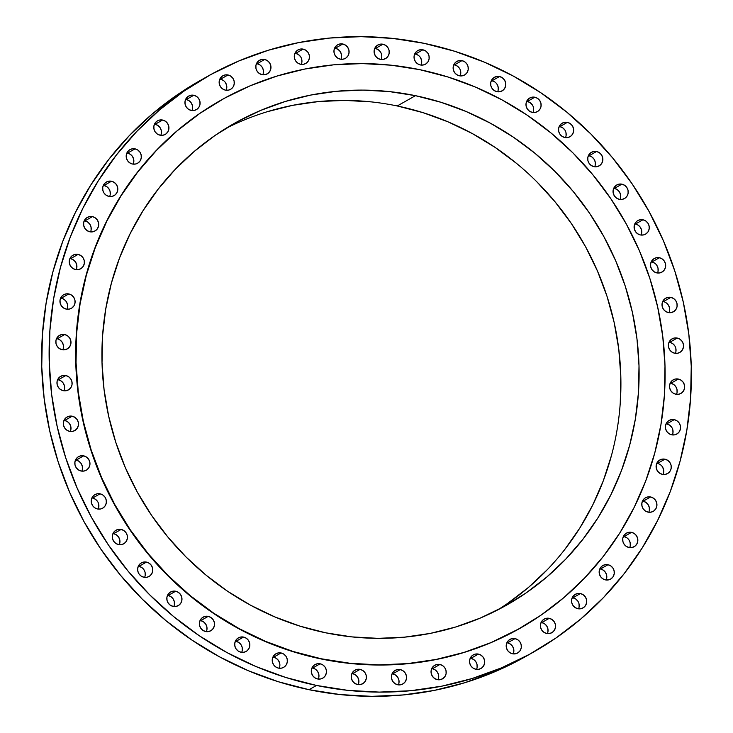 <?xml version="1.0" encoding="UTF-8"?>
<svg xmlns="http://www.w3.org/2000/svg" width="733" height="733" viewBox="0 0 733 733"><rect width="100%" height="100%" fill="white"/><g stroke="black" fill="none" stroke-linecap="round" stroke-linejoin="round"><path stroke-width="1.1" d="M301.263 64.385A7.806 7.504 60.5 0 0 295.637 53.353L303.132 49.12A7.806 7.504 -119.5 0 1 305.707 63.496A7.806 7.504 -119.5 0 1 300.594 64.275L303.554 64.293L306.247 63.157L308.281 61.031L309.335 58.246L309.253 55.232L308.043 52.437L305.899 50.293L303.132 49.12L300.173 49.102L297.479 50.238L295.445 52.364L294.391 55.149L294.474 58.164L295.683 60.958L297.827 63.111L300.594 64.275A7.806 7.504 -119.5 0 1 298.019 49.899A7.806 7.504 -119.5 0 1 303.132 49.12L295.637 53.353A7.806 7.504 60.5 0 0 294.968 53.252M262.781 74.775A7.806 7.504 60.5 0 0 257.146 63.744L264.64 59.501A7.806 7.504 -119.5 0 1 267.224 73.886A7.806 7.504 -119.5 0 1 262.112 74.665L265.062 74.684L267.765 73.538L269.799 71.422L270.853 68.636L270.77 65.622L269.561 62.818L267.408 60.674L264.64 59.501L261.69 59.483L258.987 60.628L256.953 62.754L255.899 65.53L255.982 68.554L257.191 71.348L259.345 73.492L262.112 74.665A7.806 7.504 -119.5 0 1 259.528 60.289A7.806 7.504 -119.5 0 1 264.64 59.501L257.146 63.744A7.806 7.504 60.5 0 0 256.477 63.634M226.121 90.251A7.806 7.504 60.5 0 0 220.496 79.219L227.99 74.977A7.806 7.504 -119.5 0 1 230.565 89.353A7.806 7.504 -119.5 0 1 225.452 90.141L228.403 90.159L231.106 89.014L233.14 86.897L234.194 84.112L234.111 81.088L232.902 78.294L230.748 76.15L227.99 74.977L225.031 74.958L222.328 76.104L220.294 78.22L219.24 81.006L219.323 84.029L220.532 86.824L222.685 88.968L225.452 90.141A7.806 7.504 -119.5 0 1 222.878 75.765A7.806 7.504 -119.5 0 1 227.99 74.977L220.496 79.219A7.806 7.504 60.5 0 0 219.818 79.109M191.918 110.546A7.806 7.504 60.5 0 0 186.292 99.514L193.787 95.272A7.806 7.504 -119.5 0 1 196.362 109.648A7.806 7.504 -119.5 0 1 191.249 110.436L194.208 110.454L196.902 109.309L198.936 107.192L199.99 104.407L199.907 101.383L198.698 98.588L196.545 96.444L193.787 95.272L190.827 95.253L188.124 96.399L186.1 98.515L185.037 101.301L185.128 104.324L186.338 107.119L188.482 109.263L191.249 110.436A7.806 7.504 -119.5 0 1 188.674 96.06A7.806 7.504 -119.5 0 1 193.787 95.272L186.292 99.514A7.806 7.504 60.5 0 0 185.623 99.404M160.756 135.312A7.806 7.504 60.5 0 0 155.13 124.28L162.625 120.047A7.806 7.504 -119.5 0 1 165.2 134.423A7.806 7.504 -119.5 0 1 160.087 135.202L163.047 135.22L165.74 134.084L167.775 131.958L168.828 129.173L168.746 126.158L167.536 123.364L165.383 121.22L162.625 120.047L159.666 120.029L156.963 121.165L154.938 123.291L153.884 126.076L153.967 129.09L155.176 131.885L157.32 134.038L160.087 135.202A7.806 7.504 -119.5 0 1 157.513 120.826A7.806 7.504 -119.5 0 1 162.625 120.047L155.13 124.28A7.806 7.504 60.5 0 0 154.461 124.179M133.168 164.137A7.806 7.504 60.5 0 0 127.542 153.105L135.037 148.863A7.806 7.504 -119.5 0 1 137.612 163.248A7.806 7.504 -119.5 0 1 132.499 164.027L135.458 164.045L138.152 162.9L140.186 160.784L141.24 157.998L141.157 154.984L139.948 152.18L137.804 150.036L135.037 148.863L132.077 148.845L129.374 149.99L127.35 152.116L126.296 154.892L126.378 157.916L127.588 160.71L129.732 162.854L132.499 164.027A7.806 7.504 -119.5 0 1 129.924 149.651A7.806 7.504 -119.5 0 1 135.037 148.863L127.542 153.105A7.806 7.504 60.5 0 0 126.873 152.995M109.629 196.517A7.806 7.504 60.5 0 0 104.004 185.486L111.498 181.243A7.806 7.504 -119.5 0 1 114.073 195.619A7.806 7.504 -119.5 0 1 108.96 196.407L111.911 196.426L114.614 195.28L116.648 193.164L117.701 190.378L117.619 187.355L116.41 184.56L114.256 182.416L111.498 181.243L108.539 181.225L105.836 182.37L103.802 184.487L102.748 187.272L102.84 190.296L104.04 193.091L106.193 195.235L108.96 196.407A7.806 7.504 -119.5 0 1 106.386 182.031A7.806 7.504 -119.5 0 1 111.498 181.243L104.004 185.486A7.806 7.504 60.5 0 0 103.326 185.376M90.535 231.894A7.806 7.504 60.5 0 0 84.909 220.871L92.404 216.629A7.806 7.504 -119.5 0 1 94.978 231.005A7.806 7.504 -119.5 0 1 89.866 231.793L92.825 231.802L95.519 230.666L97.553 228.54L98.607 225.764L98.524 222.74L97.315 219.946L95.171 217.802L92.404 216.629L89.444 216.611L86.751 217.747L84.716 219.873L83.663 222.658L83.745 225.672L84.955 228.467L87.099 230.62L89.866 231.793A7.806 7.504 -119.5 0 1 87.291 217.408A7.806 7.504 -119.5 0 1 92.404 216.629L84.909 220.871A7.806 7.504 60.5 0 0 84.24 220.761M76.223 269.68A7.806 7.504 60.5 0 0 70.588 258.648L78.083 254.406A7.806 7.504 -119.5 0 1 80.667 268.791A7.806 7.504 -119.5 0 1 75.554 269.57L78.504 269.588L81.207 268.452L83.241 266.326L84.295 263.541L84.213 260.527L83.003 257.732L80.85 255.579L78.083 254.406L75.133 254.397L72.43 255.533L70.395 257.659L69.342 260.435L69.424 263.459L70.634 266.253L72.787 268.397L75.554 269.57A7.806 7.504 -119.5 0 1 72.97 255.194A7.806 7.504 -119.5 0 1 78.083 254.406L70.588 258.648A7.806 7.504 60.5 0 0 69.919 258.538M66.923 309.216A7.806 7.504 60.5 0 0 61.297 298.184L68.792 293.942A7.806 7.504 -119.5 0 1 71.367 308.318A7.806 7.504 -119.5 0 1 66.254 309.106L69.214 309.124L71.907 307.979L73.941 305.863L74.995 303.077L74.913 300.054L73.703 297.259L71.559 295.115L68.792 293.942L65.833 293.924L63.139 295.069L61.105 297.186L60.051 299.971L60.133 302.995L61.343 305.789L63.487 307.933L66.254 309.106A7.806 7.504 -119.5 0 1 63.679 294.73A7.806 7.504 -119.5 0 1 68.792 293.942L61.297 298.184A7.806 7.504 60.5 0 0 60.628 298.074M62.809 349.824A7.806 7.504 60.5 0 0 57.183 338.793L64.678 334.55A7.806 7.504 -119.5 0 1 67.253 348.926A7.806 7.504 -119.5 0 1 62.14 349.714L65.1 349.733L67.793 348.587L69.827 346.471L70.881 343.685L70.799 340.662L69.589 337.867L67.436 335.723L64.678 334.55L61.719 334.532L59.016 335.677L56.991 337.794L55.937 340.579L56.02 343.603L57.229 346.397L59.373 348.541L62.14 349.714A7.806 7.504 -119.5 0 1 59.565 335.338A7.806 7.504 -119.5 0 1 64.678 334.55L57.183 338.793A7.806 7.504 60.5 0 0 56.514 338.683M63.945 390.808A7.806 7.504 60.5 0 0 58.319 379.776L65.814 375.543A7.806 7.504 -119.5 0 1 68.389 389.919A7.806 7.504 -119.5 0 1 63.276 390.698L66.227 390.716L68.929 389.58L70.964 387.455L72.017 384.678L71.935 381.655L70.725 378.86L68.572 376.716L65.814 375.543L62.855 375.525L60.152 376.661L58.118 378.787L57.064 381.572L57.147 384.587L58.356 387.381L60.509 389.535L63.276 390.698A7.806 7.504 -119.5 0 1 60.702 376.322A7.806 7.504 -119.5 0 1 65.814 375.543L58.319 379.776A7.806 7.504 60.5 0 0 57.641 379.676M70.313 431.48A7.806 7.504 60.5 0 0 64.678 420.449L72.173 416.207A7.806 7.504 -119.5 0 1 74.748 430.592A7.806 7.504 -119.5 0 1 69.635 431.37L72.594 431.389L75.297 430.253L77.332 428.127L78.385 425.342L78.294 422.327L77.093 419.533L74.94 417.379L72.173 416.207L69.223 416.197L66.52 417.334L64.486 419.459L63.432 422.235L63.514 425.259L64.724 428.054L66.877 430.198L69.635 431.37A7.806 7.504 -119.5 0 1 67.06 416.995A7.806 7.504 -119.5 0 1 72.173 416.207L64.678 420.449A7.806 7.504 60.5 0 0 64.009 420.339M81.794 471.136A7.806 7.504 60.5 0 0 76.168 460.104L83.663 455.862A7.806 7.504 -119.5 0 1 86.237 470.238A7.806 7.504 -119.5 0 1 81.125 471.026L84.084 471.044L86.778 469.899L88.812 467.782L89.866 464.997L89.783 461.973L88.574 459.179L86.43 457.035L83.663 455.862L80.703 455.844L78.01 456.989L75.975 459.105L74.922 461.891L75.004 464.914L76.214 467.709L78.358 469.853L81.125 471.026A7.806 7.504 -119.5 0 1 78.55 456.65A7.806 7.504 -119.5 0 1 83.663 455.862L76.168 460.104A7.806 7.504 60.5 0 0 75.499 459.994M98.204 509.087A7.806 7.504 60.5 0 0 92.578 498.055L100.073 493.822A7.806 7.504 -119.5 0 1 102.647 508.198A7.806 7.504 -119.5 0 1 97.535 508.977L100.494 508.995L103.197 507.859L105.222 505.733L106.285 502.957L106.193 499.933L104.984 497.139L102.84 494.995L100.073 493.822L97.113 493.804L94.42 494.94L92.385 497.066L91.332 499.851L91.414 502.865L92.624 505.66L94.777 507.813L97.535 508.977A7.806 7.504 -119.5 0 1 94.96 494.601A7.806 7.504 -119.5 0 1 100.073 493.822L92.578 498.055A7.806 7.504 60.5 0 0 91.909 497.954M119.268 544.701A7.806 7.504 60.5 0 0 113.633 533.67L121.128 529.437A7.806 7.504 -119.5 0 1 123.703 543.813A7.806 7.504 -119.5 0 1 118.59 544.592L121.55 544.61L124.253 543.474L126.287 541.348L127.34 538.563L127.258 535.548L126.049 532.754L123.895 530.6L121.128 529.437L118.178 529.418L115.475 530.555L113.441 532.68L112.387 535.466L112.47 538.48L113.679 541.275L115.832 543.428L118.59 544.592A7.806 7.504 -119.5 0 1 116.016 530.216A7.806 7.504 -119.5 0 1 121.128 529.437L113.633 533.67A7.806 7.504 60.5 0 0 112.964 533.56M144.603 577.366A7.806 7.504 60.5 0 0 138.977 566.334L146.472 562.092A7.806 7.504 -119.5 0 1 149.046 576.468A7.806 7.504 -119.5 0 1 143.934 577.256L146.893 577.274L149.587 576.129L151.621 574.012L152.675 571.227L152.592 568.203L151.383 565.409L149.239 563.265L146.472 562.092L143.512 562.074L140.818 563.219L138.784 565.335L137.731 568.121L137.813 571.144L139.023 573.939L141.167 576.083L143.934 577.256A7.806 7.504 -119.5 0 1 141.359 562.88A7.806 7.504 -119.5 0 1 146.472 562.092L138.977 566.334A7.806 7.504 60.5 0 0 138.308 566.224M173.794 606.512A7.806 7.504 60.5 0 0 168.169 595.48L175.663 591.238A7.806 7.504 -119.5 0 1 178.238 605.614A7.806 7.504 -119.5 0 1 173.125 606.402L176.085 606.42L178.779 605.275L180.813 603.158L181.866 600.373L181.784 597.349L180.575 594.555L178.431 592.411L175.663 591.238L172.704 591.219L170.01 592.365L167.976 594.481L166.922 597.267L167.005 600.29L168.214 603.085L170.358 605.229L173.125 606.402A7.806 7.504 -119.5 0 1 170.551 592.026A7.806 7.504 -119.5 0 1 175.663 591.238L168.169 595.48A7.806 7.504 60.5 0 0 167.5 595.37M206.339 631.644A7.806 7.504 60.5 0 0 200.714 620.613L208.209 616.371A7.806 7.504 -119.5 0 1 210.783 630.756A7.806 7.504 -119.5 0 1 205.671 631.534L208.621 631.553L211.324 630.417L213.358 628.291L214.412 625.506L214.329 622.491L213.12 619.697L210.967 617.543L208.209 616.371L205.249 616.361L202.546 617.498L200.512 619.623L199.458 622.399L199.55 625.423L200.75 628.218L202.904 630.362L205.671 631.534A7.806 7.504 -119.5 0 1 203.096 617.159A7.806 7.504 -119.5 0 1 208.209 616.371L200.714 620.613A7.806 7.504 60.5 0 0 200.036 620.503M241.679 652.333A7.806 7.504 60.5 0 0 236.044 641.311L243.539 637.069A7.806 7.504 -119.5 0 1 246.114 651.445A7.806 7.504 -119.5 0 1 241.001 652.233L243.961 652.242L246.664 651.106L248.698 648.98L249.751 646.204L249.669 643.18L248.46 640.385L246.306 638.241L243.539 637.069L240.589 637.05L237.886 638.196L235.852 640.312L234.798 643.098L234.881 646.112L236.09 648.916L238.243 651.06L241.001 652.233A7.806 7.504 -119.5 0 1 238.427 637.847A7.806 7.504 -119.5 0 1 243.539 637.069L236.044 641.311A7.806 7.504 60.5 0 0 235.375 641.201M279.2 668.239A7.806 7.504 60.5 0 0 273.574 657.208L281.069 652.966A7.806 7.504 -119.5 0 1 283.644 667.342A7.806 7.504 -119.5 0 1 278.531 668.13L281.49 668.148L284.184 667.003L286.218 664.886L287.272 662.101L287.189 659.077L285.98 656.282L283.836 654.138L281.069 652.966L278.109 652.947L275.416 654.093L273.382 656.209L272.328 658.994L272.41 662.018L273.62 664.813L275.764 666.957L278.531 668.13A7.806 7.504 -119.5 0 1 275.956 653.754A7.806 7.504 -119.5 0 1 281.069 652.966L273.574 657.208A7.806 7.504 60.5 0 0 272.905 657.098M318.278 679.07A7.806 7.504 60.5 0 0 312.643 668.038L320.138 663.796A7.806 7.504 -119.5 0 1 322.722 678.172A7.806 7.504 -119.5 0 1 317.609 678.96L320.559 678.978L323.262 677.833L325.296 675.716L326.35 672.931L326.267 669.907L325.058 667.112L322.905 664.968L320.138 663.796L317.187 663.777L314.484 664.923L312.45 667.039L311.397 669.825L311.479 672.848L312.689 675.643L314.842 677.787L317.609 678.96A7.806 7.504 -119.5 0 1 315.025 664.584A7.806 7.504 -119.5 0 1 320.138 663.796L312.643 668.038A7.806 7.504 60.5 0 0 311.974 667.928M358.226 684.64A7.806 7.504 60.5 0 0 352.6 673.618L360.095 669.376A7.806 7.504 -119.5 0 1 362.67 683.752A7.806 7.504 -119.5 0 1 357.557 684.54L360.517 684.558L363.211 683.413L365.245 681.287L366.298 678.511L366.216 675.487L365.007 672.692L362.862 670.548L360.095 669.376L357.136 669.357L354.442 670.503L352.408 672.619L351.354 675.405L351.437 678.419L352.646 681.223L354.79 683.367L357.557 684.54A7.806 7.504 -119.5 0 1 354.983 670.154A7.806 7.504 -119.5 0 1 360.095 669.376L352.6 673.618A7.806 7.504 60.5 0 0 351.932 673.508M398.376 684.879A7.806 7.504 60.5 0 0 392.751 673.847L400.245 669.605A7.806 7.504 -119.5 0 1 402.82 683.981A7.806 7.504 -119.5 0 1 397.707 684.769L400.667 684.787L403.361 683.642L405.395 681.525L406.449 678.74L406.366 675.716L405.157 672.921L403.003 670.777L400.245 669.605L397.286 669.586L394.583 670.732L392.558 672.848L391.504 675.634L391.587 678.657L392.796 681.452L394.94 683.596L397.707 684.769A7.806 7.504 -119.5 0 1 395.133 670.393A7.806 7.504 -119.5 0 1 400.245 669.605L392.751 673.847A7.806 7.504 60.5 0 0 392.082 673.737M438.032 679.748A7.806 7.504 60.5 0 0 432.406 668.725L439.901 664.483A7.806 7.504 -119.5 0 1 442.475 678.859A7.806 7.504 -119.5 0 1 437.363 679.647L440.322 679.665L443.016 678.52L445.05 676.394L446.104 673.618L446.021 670.594L444.812 667.8L442.668 665.656L439.901 664.483L436.941 664.465L434.248 665.61L432.213 667.726L431.16 670.512L431.242 673.526L432.452 676.33L434.596 678.474L437.363 679.647A7.806 7.504 -119.5 0 1 434.788 665.262A7.806 7.504 -119.5 0 1 439.901 664.483L432.406 668.725A7.806 7.504 60.5 0 0 431.737 668.615M476.523 669.366A7.806 7.504 60.5 0 0 470.888 658.335L478.383 654.093A7.806 7.504 -119.5 0 1 480.967 668.478A7.806 7.504 -119.5 0 1 475.854 669.256L478.805 669.275L481.508 668.139L483.542 666.013L484.595 663.228L484.513 660.213L483.304 657.419L481.15 655.265L478.383 654.093L475.433 654.083L472.73 655.22L470.696 657.345L469.642 660.121L469.725 663.145L470.934 665.94L473.087 668.084L475.854 669.256A7.806 7.504 -119.5 0 1 473.271 654.881A7.806 7.504 -119.5 0 1 478.383 654.093L470.888 658.335A7.806 7.504 60.5 0 0 470.22 658.225M513.182 653.891A7.806 7.504 60.5 0 0 507.548 642.859L515.042 638.626A7.806 7.504 -119.5 0 1 517.617 653.002A7.806 7.504 -119.5 0 1 512.504 653.781L515.464 653.799L518.167 652.663L520.201 650.538L521.255 647.752L521.172 644.738L519.963 641.943L517.81 639.79L515.042 638.626L512.092 638.608L509.389 639.744L507.355 641.87L506.301 644.655L506.384 647.67L507.593 650.464L509.747 652.608L512.504 653.781A7.806 7.504 -119.5 0 1 509.93 639.405A7.806 7.504 -119.5 0 1 515.042 638.626L507.548 642.859A7.806 7.504 60.5 0 0 506.879 642.749M547.377 633.596A7.806 7.504 60.5 0 0 541.751 622.564L549.246 618.331A7.806 7.504 -119.5 0 1 551.821 632.707A7.806 7.504 -119.5 0 1 546.708 633.486L549.668 633.504L552.37 632.368L554.395 630.243L555.458 627.457L555.367 624.443L554.157 621.648L552.013 619.495L549.246 618.331L546.287 618.313L543.593 619.449L541.559 621.575L540.505 624.351L540.587 627.375L541.797 630.169L543.95 632.313L546.708 633.486A7.806 7.504 -119.5 0 1 544.133 619.11A7.806 7.504 -119.5 0 1 549.246 618.331L541.751 622.564A7.806 7.504 60.5 0 0 541.082 622.454M578.539 608.821A7.806 7.504 60.5 0 0 572.913 597.798L580.408 593.556A7.806 7.504 -119.5 0 1 582.982 607.932A7.806 7.504 -119.5 0 1 577.87 608.72L580.829 608.738L583.532 607.593L585.557 605.467L586.611 602.691L586.528 599.667L585.319 596.873L583.175 594.729L580.408 593.556L577.448 593.538L574.754 594.683L572.72 596.799L571.667 599.585L571.749 602.599L572.959 605.403L575.112 607.547L577.87 608.72A7.806 7.504 -119.5 0 1 575.295 594.335A7.806 7.504 -119.5 0 1 580.408 593.556L572.913 597.798A7.806 7.504 60.5 0 0 572.244 597.688M606.127 580.005A7.806 7.504 60.5 0 0 600.501 568.973L607.996 564.731A7.806 7.504 -119.5 0 1 610.571 579.116A7.806 7.504 -119.5 0 1 605.458 579.895L608.417 579.913L611.12 578.777L613.145 576.651L614.199 573.866L614.117 570.851L612.907 568.057L610.763 565.903L607.996 564.731L605.037 564.722L602.343 565.858L600.309 567.983L599.255 570.76L599.337 573.783L600.547 576.578L602.691 578.722L605.458 579.895A7.806 7.504 -119.5 0 1 602.883 565.519A7.806 7.504 -119.5 0 1 607.996 564.731L600.501 568.973A7.806 7.504 60.5 0 0 599.832 568.863M629.674 547.624A7.806 7.504 60.5 0 0 624.04 536.593L631.534 532.36A7.806 7.504 -119.5 0 1 634.109 546.736A7.806 7.504 -119.5 0 1 628.996 547.514L631.956 547.533L634.659 546.397L636.693 544.271L637.747 541.485L637.655 538.471L636.455 535.676L634.302 533.523L631.534 532.36L628.584 532.341L625.881 533.477L623.847 535.603L622.793 538.379L622.876 541.403L624.085 544.198L626.239 546.342L628.996 547.514A7.806 7.504 -119.5 0 1 626.422 533.138A7.806 7.504 -119.5 0 1 631.534 532.36L624.04 536.593A7.806 7.504 60.5 0 0 623.371 536.483M648.76 512.239A7.806 7.504 60.5 0 0 643.134 501.207L650.629 496.974A7.806 7.504 -119.5 0 1 653.204 511.35A7.806 7.504 -119.5 0 1 648.091 512.129L651.051 512.147L653.744 511.011L655.778 508.885L656.832 506.109L656.75 503.085L655.54 500.291L653.396 498.147L650.629 496.974L647.67 496.956L644.976 498.092L642.942 500.218L641.888 503.003L641.971 506.017L643.18 508.812L645.324 510.965L648.091 512.129A7.806 7.504 -119.5 0 1 645.516 497.753A7.806 7.504 -119.5 0 1 650.629 496.974L643.134 501.207A7.806 7.504 60.5 0 0 642.465 501.106M340.918 59.263A7.806 7.504 60.5 0 0 335.293 48.231L342.787 43.998A7.806 7.504 -119.5 0 1 345.362 58.374A7.806 7.504 -119.5 0 1 340.249 59.153L343.209 59.171L345.912 58.035L347.937 55.91L348.99 53.124L348.908 50.11L347.699 47.315L345.555 45.162L342.787 43.998L339.828 43.98L337.134 45.116L335.1 47.242L334.046 50.027L334.129 53.042L335.338 55.836L337.492 57.98L340.249 59.153A7.806 7.504 -119.5 0 1 337.675 44.777A7.806 7.504 -119.5 0 1 342.787 43.998L335.293 48.231A7.806 7.504 60.5 0 0 334.624 48.121M381.068 59.492A7.806 7.504 60.5 0 0 375.443 48.46L382.938 44.227A7.806 7.504 -119.5 0 1 385.512 58.603A7.806 7.504 -119.5 0 1 380.4 59.382L383.359 59.4L386.053 58.264L388.087 56.139L389.141 53.353L389.058 50.339L387.849 47.544L385.705 45.4L382.938 44.227L379.978 44.209L377.284 45.345L375.25 47.471L374.196 50.256L374.279 53.271L375.488 56.065L377.632 58.219L380.4 59.382A7.806 7.504 -119.5 0 1 377.825 45.006A7.806 7.504 -119.5 0 1 382.938 44.227L375.443 48.46A7.806 7.504 60.5 0 0 374.774 48.36M421.026 65.072A7.806 7.504 60.5 0 0 415.391 54.04L422.886 49.807A7.806 7.504 -119.5 0 1 425.47 64.183A7.806 7.504 -119.5 0 1 420.357 64.962L423.308 64.98L426.01 63.844L428.045 61.719L429.098 58.933L429.016 55.919L427.806 53.124L425.653 50.971L422.886 49.807L419.936 49.789L417.233 50.925L415.199 53.051L414.145 55.827L414.227 58.851L415.437 61.645L417.59 63.789L420.357 64.962A7.806 7.504 -119.5 0 1 417.773 50.586A7.806 7.504 -119.5 0 1 422.886 49.807L415.391 54.04A7.806 7.504 60.5 0 0 414.722 53.93M460.095 75.902A7.806 7.504 60.5 0 0 454.469 64.87L461.964 60.637A7.806 7.504 -119.5 0 1 464.539 75.013A7.806 7.504 -119.5 0 1 459.426 75.792L462.386 75.811L465.079 74.674L467.113 72.549L468.167 69.763L468.085 66.749L466.875 63.954L464.731 61.801L461.964 60.637L459.005 60.619L456.311 61.755L454.277 63.881L453.223 66.666L453.306 69.681L454.515 72.475L456.659 74.619L459.426 75.792A7.806 7.504 -119.5 0 1 456.851 61.416A7.806 7.504 -119.5 0 1 461.964 60.637L454.469 64.87A7.806 7.504 60.5 0 0 453.8 64.761M497.625 91.799A7.806 7.504 60.5 0 0 491.999 80.767L499.494 76.534A7.806 7.504 -119.5 0 1 502.068 90.91A7.806 7.504 -119.5 0 1 496.956 91.689L499.906 91.707L502.609 90.571L504.643 88.446L505.697 85.66L505.614 82.646L504.405 79.851L502.252 77.707L499.494 76.534L496.534 76.516L493.831 77.652L491.797 79.778L490.744 82.563L490.826 85.578L492.035 88.372L494.189 90.525L496.956 91.689A7.806 7.504 -119.5 0 1 494.381 77.313A7.806 7.504 -119.5 0 1 499.494 76.534L491.999 80.767A7.806 7.504 60.5 0 0 491.321 80.667M532.964 112.497A7.806 7.504 60.5 0 0 527.329 101.466L534.824 97.223A7.806 7.504 -119.5 0 1 537.399 111.608A7.806 7.504 -119.5 0 1 532.286 112.387L535.246 112.406L537.949 111.26L539.983 109.144L541.036 106.358L540.945 103.344L539.745 100.54L537.591 98.396L534.824 97.223L531.874 97.205L529.171 98.35L527.137 100.476L526.083 103.252L526.166 106.276L527.375 109.07L529.528 111.214L532.286 112.387A7.806 7.504 -119.5 0 1 529.712 98.011A7.806 7.504 -119.5 0 1 534.824 97.223L527.329 101.466A7.806 7.504 60.5 0 0 526.66 101.356M565.5 137.63A7.806 7.504 60.5 0 0 559.875 126.598L567.369 122.365A7.806 7.504 -119.5 0 1 569.944 136.741A7.806 7.504 -119.5 0 1 564.831 137.52L567.791 137.538L570.485 136.402L572.519 134.276L573.572 131.491L573.49 128.477L572.281 125.682L570.137 123.529L567.369 122.365L564.41 122.347L561.716 123.483L559.682 125.609L558.628 128.394L558.711 131.409L559.92 134.203L562.064 136.347L564.831 137.52A7.806 7.504 -119.5 0 1 562.257 123.144A7.806 7.504 -119.5 0 1 567.369 122.365L559.875 126.598A7.806 7.504 60.5 0 0 559.206 126.488M594.692 166.776A7.806 7.504 60.5 0 0 589.066 155.744L596.561 151.511A7.806 7.504 -119.5 0 1 599.136 165.887A7.806 7.504 -119.5 0 1 594.023 166.666L596.983 166.684L599.676 165.548L601.711 163.422L602.764 160.637L602.682 157.622L601.472 154.828L599.328 152.675L596.561 151.511L593.602 151.493L590.908 152.629L588.874 154.755L587.82 157.54L587.903 160.554L589.112 163.349L591.256 165.493L594.023 166.666A7.806 7.504 -119.5 0 1 591.449 152.29A7.806 7.504 -119.5 0 1 596.561 151.511L589.066 155.744A7.806 7.504 60.5 0 0 588.397 155.634M620.036 199.44A7.806 7.504 60.5 0 0 614.41 188.408L621.905 184.166A7.806 7.504 -119.5 0 1 624.479 198.542A7.806 7.504 -119.5 0 1 619.367 199.33L622.317 199.349L625.02 198.203L627.054 196.078L628.108 193.301L628.025 190.278L626.816 187.483L624.663 185.339L621.905 184.166L618.945 184.148L616.242 185.293L614.208 187.41L613.155 190.195L613.246 193.219L614.446 196.013L616.6 198.157L619.367 199.33A7.806 7.504 -119.5 0 1 616.792 184.945A7.806 7.504 -119.5 0 1 621.905 184.166L614.41 188.408A7.806 7.504 60.5 0 0 613.732 188.299M641.091 235.046A7.806 7.504 60.5 0 0 635.465 224.023L642.96 219.781A7.806 7.504 -119.5 0 1 645.535 234.157A7.806 7.504 -119.5 0 1 640.422 234.945L643.382 234.954L646.075 233.818L648.109 231.692L649.163 228.916L649.081 225.892L647.871 223.098L645.718 220.954L642.96 219.781L640.001 219.763L637.298 220.899L635.273 223.024L634.219 225.81L634.302 228.824L635.511 231.619L637.655 233.772L640.422 234.945A7.806 7.504 -119.5 0 1 637.847 220.56A7.806 7.504 -119.5 0 1 642.96 219.781L635.465 224.023A7.806 7.504 60.5 0 0 634.796 223.913M657.501 273.006A7.806 7.504 60.5 0 0 651.875 261.974L659.37 257.741A7.806 7.504 -119.5 0 1 661.945 272.117A7.806 7.504 -119.5 0 1 656.832 272.896L659.792 272.914L662.485 271.778L664.519 269.652L665.573 266.867L665.491 263.853L664.281 261.058L662.137 258.905L659.37 257.741L656.411 257.723L653.717 258.859L651.683 260.985L650.629 263.77L650.712 266.785L651.921 269.579L654.065 271.723L656.832 272.896A7.806 7.504 -119.5 0 1 654.257 258.52A7.806 7.504 -119.5 0 1 659.37 257.741L651.875 261.974A7.806 7.504 60.5 0 0 651.206 261.864M668.991 312.661A7.806 7.504 60.5 0 0 663.365 301.63L670.86 297.387A7.806 7.504 -119.5 0 1 673.435 311.772A7.806 7.504 -119.5 0 1 668.322 312.551L671.272 312.57L673.975 311.424L676.009 309.308L677.063 306.522L676.98 303.508L675.771 300.704L673.618 298.56L670.86 297.387L667.9 297.369L665.197 298.514L663.163 300.64L662.11 303.416L662.201 306.44L663.402 309.234L665.555 311.378L668.322 312.551A7.806 7.504 -119.5 0 1 665.747 298.175A7.806 7.504 -119.5 0 1 670.86 297.387L663.365 301.63A7.806 7.504 60.5 0 0 662.687 301.52M675.359 353.324A7.806 7.504 60.5 0 0 669.724 342.302L677.219 338.06A7.806 7.504 -119.5 0 1 679.793 352.436A7.806 7.504 -119.5 0 1 674.681 353.224L677.64 353.233L680.343 352.097L682.377 349.971L683.431 347.195L683.348 344.171L682.139 341.376L679.986 339.232L677.219 338.06L674.268 338.041L671.565 339.177L669.531 341.303L668.478 344.089L668.56 347.103L669.77 349.898L671.923 352.051L674.681 353.224A7.806 7.504 -119.5 0 1 672.106 338.838A7.806 7.504 -119.5 0 1 677.219 338.06L669.724 342.302A7.806 7.504 60.5 0 0 669.055 342.192M676.486 394.317A7.806 7.504 60.5 0 0 670.86 383.286L678.355 379.053A7.806 7.504 -119.5 0 1 680.93 393.429A7.806 7.504 -119.5 0 1 675.817 394.207L678.776 394.226L681.479 393.09L683.504 390.964L684.558 388.178L684.475 385.164L683.266 382.369L681.122 380.216L678.355 379.053L675.395 379.034L672.702 380.17L670.668 382.296L669.614 385.072L669.696 388.096L670.906 390.891L673.059 393.035L675.817 394.207A7.806 7.504 -119.5 0 1 673.242 379.831A7.806 7.504 -119.5 0 1 678.355 379.053L670.86 383.286A7.806 7.504 60.5 0 0 670.191 383.176M663.081 474.462A7.806 7.504 60.5 0 0 657.446 463.43L664.941 459.188A7.806 7.504 -119.5 0 1 667.525 473.573A7.806 7.504 -119.5 0 1 662.412 474.352L665.362 474.37L668.065 473.225L670.099 471.108L671.153 468.323L671.071 465.308L669.861 462.505L667.708 460.361L664.941 459.188L661.991 459.179L659.288 460.315L657.254 462.441L656.2 465.217L656.282 468.24L657.492 471.035L659.645 473.179L662.412 474.352A7.806 7.504 -119.5 0 1 659.828 459.976A7.806 7.504 -119.5 0 1 664.941 459.188L657.446 463.43A7.806 7.504 60.5 0 0 656.777 463.32M672.372 434.926A7.806 7.504 60.5 0 0 666.746 423.894L674.241 419.661A7.806 7.504 -119.5 0 1 676.816 434.037A7.806 7.504 -119.5 0 1 671.703 434.816L674.662 434.834L677.356 433.698L679.39 431.572L680.444 428.787L680.361 425.772L679.152 422.978L677.008 420.824L674.241 419.661L671.281 419.642L668.588 420.779L666.554 422.904L665.5 425.69L665.582 428.704L666.792 431.499L668.936 433.643L671.703 434.816A7.806 7.504 -119.5 0 1 669.128 420.44A7.806 7.504 -119.5 0 1 674.241 419.661L666.746 423.894A7.806 7.504 60.5 0 0 666.077 423.784M220.963 100.183A303.462 291.707 60.5 0 0 220.871 100.229A303.462 291.707 60.5 0 0 80.511 408.712A303.462 291.707 60.5 0 0 320.953 658.921L321.228 658.775A303.462 291.707 -119.5 0 1 80.777 408.556A303.462 291.707 -119.5 0 1 221.137 100.082A303.462 291.707 -119.5 0 1 419.807 69.681L448.037 77.011L475.525 87.108L501.995 99.871L527.201 115.182L550.895 132.893L572.858 152.831L592.869 174.802L610.745 198.597L626.303 223.986L639.396 250.732L649.896 278.567L657.712 307.228L662.76 336.438L664.996 365.914L664.391 395.38L660.955 424.535L654.734 453.113L645.764 480.839L634.146 507.438L619.99 532.662L603.433 556.265L584.622 578.016L563.759 597.707L541.036 615.143L516.673 630.169L490.89 642.639L463.962 652.425L436.126 659.434L407.658 663.594L378.833 664.877L349.934 663.264L321.228 658.775L292.998 651.445L265.511 641.348L239.04 628.584L213.825 613.274L190.131 595.562L168.169 575.625L148.158 553.653L130.291 529.858L114.733 504.469L101.64 477.724L91.13 449.888L83.315 421.228L78.266 392.018L76.04 362.542L76.635 333.084L80.071 303.92L86.302 275.342L95.272 247.617L106.89 221.018L121.046 195.793L137.602 172.2L156.404 150.448L177.267 130.758L199.99 113.313L224.362 98.286L250.136 85.816L277.074 76.04L304.901 69.03L333.368 64.861L362.194 63.579L391.101 65.191L419.807 69.681A303.462 291.707 -119.5 0 1 660.259 319.9A303.462 291.707 -119.5 0 1 519.899 628.373A303.462 291.707 -119.5 0 1 321.228 658.775L320.953 658.921A303.462 291.707 60.5 0 0 519.624 628.529A303.462 291.707 60.5 0 0 519.724 628.474M497.505 610.03A276.689 265.969 60.5 0 0 615.482 328.778A276.689 265.969 60.5 0 0 397.249 105.964L415.455 95.675A276.689 265.969 -119.5 0 1 634.686 323.812A276.689 265.969 -119.5 0 1 506.714 605.073A276.689 265.969 -119.5 0 1 325.571 632.781A276.689 265.969 -119.5 0 1 106.34 404.643A276.689 265.969 -119.5 0 1 234.313 123.391A276.689 265.969 -119.5 0 1 415.455 95.675L397.249 105.964A276.689 265.969 60.5 0 0 225.324 128.724M207.412 76.443L199.917 80.676A330.794 317.985 60.5 0 0 46.912 416.94A330.794 317.985 60.5 0 0 309.024 689.698L316.519 685.456L309.024 689.698A330.794 317.985 60.5 0 0 525.588 656.557L533.083 652.324A330.794 317.985 -119.5 0 1 316.519 685.456A330.794 317.985 -119.5 0 1 54.407 412.706A330.794 317.985 -119.5 0 1 207.412 76.443A330.794 317.985 -119.5 0 1 423.976 43.302A330.794 317.985 -119.5 0 1 686.088 316.06A330.794 317.985 -119.5 0 1 533.083 652.324M423.976 43.302L454.753 51.292L484.715 62.296L513.567 76.214L541.046 92.908L566.884 112.204L590.816 133.937L612.632 157.888L632.112 183.827L649.072 211.507L663.347 240.662L674.8 271.008L683.312 302.243L688.818 334.083L691.256 366.216L690.596 398.331L686.858 430.124L680.059 461.277L670.292 491.495L657.62 520.494L642.19 547.982L624.14 573.71L603.644 597.422L580.903 618.89L556.127 637.902L529.565 654.276L501.473 667.864L472.107 678.529L441.77 686.17L410.737 690.715L379.318 692.108L347.809 690.358L316.519 685.456L285.742 677.466L255.78 666.462L226.928 652.544L199.449 635.859L173.611 616.554L149.679 594.82L127.863 570.87L108.383 544.931L91.423 517.251L77.148 488.105L65.695 457.759L57.183 426.514L51.676 394.675L49.239 362.542L49.899 330.427L53.637 298.643L60.436 267.49L70.203 237.263L82.875 208.273L98.304 180.776L116.355 155.048L136.851 131.344L159.592 109.877L184.368 90.865L210.93 74.482L239.022 60.894L268.388 50.229L298.725 42.587L329.758 38.052L361.177 36.65L392.686 38.409L423.976 43.302M200.063 80.593L176.873 95.098L152.097 114.11L129.356 135.578L108.86 159.29L90.81 185.018L75.38 212.506L62.708 241.505L52.941 271.723L46.142 302.876L42.404 334.669L41.744 366.784L44.182 398.917L49.688 430.757L58.2 461.992L69.653 492.338L83.928 521.493L100.888 549.173L120.368 575.112L142.184 599.063L166.116 620.796L191.954 640.092L219.433 656.786L248.285 670.704L278.247 681.708L309.024 689.698L340.314 694.591L371.823 696.35L403.242 694.948L434.275 690.413L464.612 682.771L493.978 672.106L522.07 658.518M295.637 53.353L298.404 54.526L300.548 56.67M301.758 59.474L301.84 62.488M257.146 63.744L259.913 64.916L262.066 67.06L263.275 69.855L263.358 72.879M220.496 79.219L223.253 80.392M225.407 82.536L226.616 85.33L226.699 88.345M186.292 99.514L189.05 100.687L191.203 102.831L192.412 105.625L192.495 108.649M155.13 124.28L157.888 125.453L160.041 127.597L161.251 130.401L161.333 133.415M127.542 153.105L130.309 154.278L132.453 156.422L133.663 159.217L133.745 162.24M104.004 185.486L106.761 186.658L108.915 188.802L110.124 191.597L110.207 194.621M84.909 220.871L87.676 222.035L89.82 224.188L91.029 226.983L91.112 229.997M70.588 258.648L73.355 259.821L75.508 261.965L76.718 264.76L76.8 267.783M61.297 298.184L64.064 299.357L66.208 301.501L67.418 304.296L67.5 307.31M59.941 339.965L62.094 342.109L63.304 344.904L63.386 347.928M58.319 379.776L61.077 380.949L63.23 383.102L64.44 385.897L64.522 388.911M64.678 420.449L67.445 421.622L69.598 423.766L70.799 426.56L70.89 429.584M76.168 460.104L78.935 461.277L81.079 463.421L82.288 466.215L82.371 469.23M92.578 498.055L95.345 499.228L97.489 501.381M98.698 504.176L98.781 507.19M113.633 533.67L116.4 534.843L118.554 536.987L119.754 539.781L119.846 542.805M138.977 566.334L141.744 567.507M143.888 569.651L145.097 572.446L145.18 575.46M168.169 595.48L170.936 596.653L173.08 598.797L174.289 601.591L174.372 604.606M200.714 620.613L203.472 621.786L205.625 623.93L206.834 626.724L206.917 629.748M236.044 641.311L238.811 642.475L240.965 644.628L242.174 647.422L242.256 650.437M273.574 657.208L276.341 658.381L278.485 660.525L279.694 663.319M312.643 668.038L315.41 669.211L317.563 671.355L318.773 674.149L318.855 677.173M352.6 673.618L355.368 674.781L357.512 676.935L358.721 679.729L358.804 682.744M392.751 673.847L395.508 675.02L397.662 677.164L398.871 679.958L398.954 682.973M432.406 668.725L435.173 669.889L437.317 672.042L438.526 674.836M470.888 658.335L473.655 659.508L475.809 661.652L477.018 664.446L477.101 667.47M507.548 642.859L510.315 644.032L512.468 646.176L513.677 648.971L513.76 651.994M541.751 622.564L544.518 623.737L546.662 625.881L547.872 628.676L547.963 631.699M572.913 597.798L575.68 598.962L577.824 601.115M579.033 603.91L579.116 606.924M600.501 568.973L603.268 570.146L605.412 572.29L606.622 575.084L606.704 578.108M624.04 536.593L626.807 537.765M628.96 539.909L630.16 542.704L630.252 545.728M643.134 501.207L645.901 502.38L648.045 504.533L649.255 507.328L649.337 510.342M335.293 48.231L338.06 49.404L340.204 51.548L341.413 54.343L341.496 57.366M375.443 48.46L378.21 49.633L380.354 51.777M415.391 54.04L418.158 55.213M420.311 57.357L421.521 60.152L421.603 63.175M454.469 64.87L457.236 66.043L459.38 68.187M460.59 70.982L460.672 74.006M491.999 80.767L494.757 81.94M496.91 84.084L498.119 86.888L498.202 89.902M527.329 101.466L530.096 102.638L532.25 104.782M559.875 126.598L562.642 127.771L564.786 129.915M565.995 132.71L566.078 135.733M589.066 155.744L591.833 156.917L593.977 159.061L595.187 161.856L595.269 164.879M614.41 188.408L617.168 189.572L619.321 191.725L620.53 194.52L620.613 197.534M635.465 224.023L638.223 225.187L640.376 227.34L641.586 230.135L641.668 233.149M651.875 261.974L654.642 263.147M656.786 265.291L657.996 268.086L658.078 271.109M668.276 304.946L669.486 307.741L669.568 310.765M669.724 342.302L672.491 343.465L674.644 345.619M675.853 348.413L675.936 351.428M670.86 383.286L673.627 384.459M675.771 386.603L676.98 389.397L677.063 392.421M662.366 466.747L663.576 469.541L663.658 472.565M666.746 423.894L669.513 425.067L671.657 427.211M672.867 430.005L672.949 433.029M267.114 111.755L292.494 105.369L318.443 101.566L344.73 100.403L371.081 101.869M397.249 105.964L422.996 112.653L448.055 121.852L472.189 133.498L495.178 147.452L516.783 163.596M536.803 181.775L555.055 201.813L571.346 223.51L585.53 246.654L597.468 271.045L607.043 296.416L614.172 322.547L618.771 349.183L620.805 376.056L620.255 402.921M611.45 455.569L603.277 480.848L592.685 505.101L579.776 528.099L564.676 549.613M547.533 569.44L528.511 587.399L507.786 603.305M415.455 95.675L389.287 91.579L362.927 90.104L336.649 91.277L310.691 95.07L285.311 101.466L260.756 110.39L237.254 121.751L215.035 135.449L194.318 151.355L175.297 169.305L158.154 189.141L143.054 210.655L130.144 233.653L119.552 257.906L111.379 283.185L105.699 309.244L102.565 335.833L102.015 362.688L104.059 389.571L108.658 416.197L115.787 442.329L125.361 467.709L137.3 492.09L151.484 515.244L167.775 536.941L186.026 556.979L206.046 575.158L227.651 591.302L250.64 605.256L274.774 616.893L299.834 626.101L325.571 632.781L351.748 636.885L378.1 638.351L404.378 637.179L430.335 633.385L455.715 626.99L480.271 618.075L503.773 606.704L525.992 593.006L546.708 577.1L565.739 559.151L582.882 539.323L597.972 517.8L610.882 494.802L621.474 470.549L629.656 445.27L635.328 419.212L638.461 392.631L639.011 365.767L636.977 338.893L632.368 312.258L625.249 286.127L615.674 260.746L603.735 236.365L589.543 213.211L573.252 191.515L555.009 171.485L534.98 153.307L513.375 137.163L490.395 123.199L466.252 111.563L441.193 102.354L415.455 95.675M220.999 100.155L199.724 113.459L177.001 130.905L156.138 150.595L137.337 172.347L120.771 195.949L106.615 221.164L94.997 247.772L86.036 275.489L79.805 304.076L76.369 333.231L75.765 362.698L78 392.173L83.049 421.383L90.865 450.044L101.365 477.879L114.458 504.616L130.016 530.014L147.892 553.809L167.903 575.781L189.865 595.718L213.56 613.429L238.766 628.74L265.245 641.503L292.724 651.591L320.953 658.921L349.659 663.42L378.567 665.033L407.392 663.75L435.86 659.581L463.696 652.572L490.624 642.786L519.77 628.447"/></g></svg>
